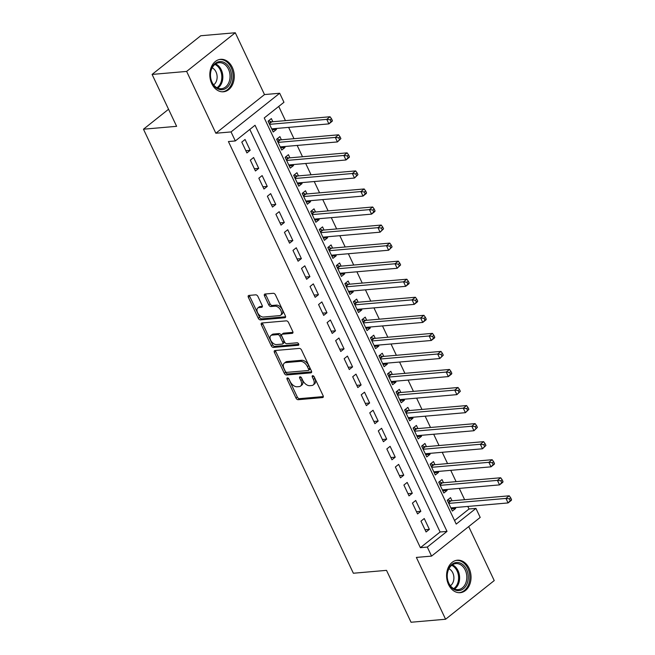 <?xml version="1.0" encoding="UTF-8"?>
<svg xmlns="http://www.w3.org/2000/svg" width="655" height="655" viewBox="0 0 655 655"><rect width="100%" height="100%" fill="white"/><g stroke="black" fill="none" stroke-linecap="round" stroke-linejoin="round"><path stroke-width="0.98" d="M287.447 377.894A1.433 0.852 -128.5 0 0 287.136 378.009A1.433 0.852 -128.5 0 0 287.087 379.22L295.978 398.043A2.047 1.22 -128.5 0 0 298.172 399.697L322.587 397.569A2.047 1.22 -128.5 0 0 323.021 397.405A2.047 1.22 -128.5 0 0 323.103 395.685L314.203 376.854A1.433 0.852 -128.5 0 0 312.672 375.7A1.433 0.852 -128.5 0 0 312.361 375.814A1.433 0.852 -128.5 0 0 312.304 377.026L313.458 379.458A6.566 3.905 -128.5 0 1 313.205 384.976A6.566 3.905 -128.5 0 1 311.796 385.508L309.766 385.68A6.566 3.905 -128.5 0 1 302.749 380.391L301.595 377.951A1.433 0.852 -128.5 0 0 300.055 376.797A1.433 0.852 -128.5 0 0 299.753 376.912A1.433 0.852 -128.5 0 0 299.695 378.123L300.85 380.555A6.566 3.905 -128.5 0 1 300.588 386.073A6.566 3.905 -128.5 0 1 299.188 386.606L297.157 386.777A6.566 3.905 -128.5 0 1 290.132 381.488L288.986 379.048A1.433 0.852 -128.5 0 0 287.447 377.894M211.794 83.701A16.293 12.191 85 0 0 223.461 91.782A16.293 12.191 85 0 0 232.304 67.399A16.293 12.191 85 0 0 220.637 59.318A16.293 12.191 85 0 0 211.794 83.701M448.56 584.596A16.293 12.191 85 0 0 460.228 592.677A16.293 12.191 85 0 0 469.07 568.294A16.293 12.191 85 0 0 457.403 560.205A16.293 12.191 85 0 0 448.56 584.596M257.931 296.486A2.047 1.22 -128.5 0 0 255.737 294.832L248.892 295.43A2.047 1.22 -128.5 0 0 248.45 295.593A2.047 1.22 -128.5 0 0 248.368 297.321L258.25 318.224A2.047 1.22 -128.5 0 0 260.444 319.877L284.86 317.757A2.047 1.22 -128.5 0 0 285.293 317.585A2.047 1.22 -128.5 0 0 285.375 315.866L275.493 294.955A2.047 1.22 -128.5 0 0 273.299 293.301L265.029 294.021A2.047 1.22 -128.5 0 0 264.587 294.193A2.047 1.22 -128.5 0 0 264.505 295.913L268.738 304.862A2.047 1.22 -128.5 0 0 270.933 306.515L275.034 306.155A5.486 3.267 -128.5 0 1 280.422 309.7A5.486 3.267 -128.5 0 1 280.684 315.194A5.486 3.267 -128.5 0 1 279.513 315.636L263.441 317.036A5.486 3.267 -128.5 0 1 258.054 313.491A5.486 3.267 -128.5 0 1 257.792 308.006A5.486 3.267 -128.5 0 1 258.962 307.555L261.64 307.326A2.047 1.22 -128.5 0 0 262.082 307.154A2.047 1.22 -128.5 0 0 262.164 305.435L257.931 296.486M235.317 140.948L231.051 131.925L279.693 93.247L283.959 102.278L264.243 117.949L456.216 524.082L475.939 508.403L480.205 517.425L431.563 556.103L427.297 547.072L447.013 531.393L255.041 125.269L235.317 140.948L228.415 141.546L420.387 547.678L427.297 547.072M431.563 556.103L416.367 557.421L445.588 619.245L411.045 622.25L386.515 570.358L353.364 573.24L143.47 129.207L176.621 126.325L152.091 74.424L186.634 71.42L215.855 133.243L231.051 131.925M274.936 350.531A2.047 1.22 -128.5 0 0 274.494 350.695A2.047 1.22 -128.5 0 0 274.412 352.423L284.303 373.325A2.047 1.22 -128.5 0 0 286.489 374.979L310.904 372.859A2.047 1.22 -128.5 0 0 311.338 372.687A2.047 1.22 -128.5 0 0 311.42 370.967L301.537 350.057A2.047 1.22 -128.5 0 0 299.343 348.403L274.936 350.531M271.276 345.774L261.394 324.872A2.047 1.22 -128.5 0 1 261.476 323.144A2.047 1.22 -128.5 0 1 261.91 322.981L286.325 320.852A2.047 1.22 -128.5 0 1 288.519 322.506L292.744 331.455A2.047 1.22 -128.5 0 1 292.662 333.182A2.047 1.22 -128.5 0 1 292.228 333.346L282.33 334.206A2.047 1.22 -128.5 0 0 281.887 334.377A2.047 1.22 -128.5 0 0 281.806 336.097L284.614 342.033A2.047 1.22 -128.5 0 0 286.808 343.687L297.116 342.786A1.433 0.852 -128.5 0 1 298.524 343.719A1.433 0.852 -128.5 0 1 298.59 345.152A1.433 0.852 -128.5 0 1 298.287 345.267L273.471 347.428A2.047 1.22 -128.5 0 1 271.276 345.774L272.586 344.735L262.704 323.824L261.394 324.872M152.091 74.424L200.733 35.755L235.276 32.75L186.634 71.42M445.588 619.245L494.23 580.576L468.702 526.571M276.042 128.478L276.484 129.403L272.136 129.78M272.857 121.732L271.358 118.58L268.075 121.191L273.192 132.015L276.484 129.403M284.573 146.532L285.015 147.457L280.668 147.833M281.388 139.785L279.898 136.625L276.606 139.237L281.724 150.069L285.015 147.457M293.113 164.585L293.546 165.502L289.199 165.887M289.919 157.839L288.429 154.678L285.138 157.29L290.255 168.122L293.546 165.502M301.644 182.63L302.078 183.556L297.738 183.932M298.451 175.884L296.961 172.724L293.669 175.335L298.795 186.167L302.078 183.556M310.175 200.684L310.609 201.609L306.27 201.986M306.982 193.937L305.492 190.777L302.201 193.389L307.326 204.221L310.609 201.609M318.707 218.729L319.141 219.654L314.801 220.031M315.514 211.983L314.023 208.83L310.74 211.442L315.857 222.266L319.141 219.654M327.238 236.782L327.672 237.708L323.333 238.084M324.045 230.036L322.555 226.876L319.272 229.487L324.389 240.319L327.672 237.708M335.769 254.836L336.203 255.761L331.864 256.138M332.584 248.089L331.086 244.929L327.803 247.541L332.92 258.373L336.203 255.761M344.301 272.881L344.743 273.806L340.395 274.183M341.116 266.135L339.618 262.974L336.334 265.586L341.452 276.418L344.743 273.806M352.832 290.935L353.274 291.86L348.927 292.236M349.647 284.188L348.149 281.028L344.866 283.64L349.983 294.472L353.274 291.86M361.363 308.98L361.806 309.905L357.458 310.282M358.179 302.233L356.68 299.081L353.397 301.693L358.514 312.517L361.806 309.905M369.903 327.033L370.337 327.959L365.989 328.335M366.71 320.287L365.22 317.126L361.928 319.738L367.046 330.57L370.337 327.959M378.434 345.087L378.868 346.012L374.529 346.389M375.241 338.34L373.751 335.18L370.46 337.792L375.585 348.624L378.868 346.012M386.966 363.132L387.4 364.057L383.06 364.434M383.773 356.385L382.283 353.225L378.991 355.837L384.117 366.669L387.4 364.057M395.497 381.185L395.931 382.111L391.592 382.487M392.304 374.439L390.814 371.279L387.531 373.89L392.648 384.722L395.931 382.111M404.029 399.231L404.462 400.156L400.123 400.532M400.835 392.484L399.345 389.332L396.062 391.944L401.179 402.768L404.462 400.156M412.56 417.284L412.994 418.209L408.654 418.586M409.375 410.538L407.877 407.377L404.594 409.989L409.711 420.821L412.994 418.209M421.091 435.338L421.533 436.263L417.186 436.639M417.906 428.591L416.408 425.431L413.125 428.042L418.242 438.875L421.533 436.263M429.623 453.383L430.065 454.308L425.717 454.685M426.438 446.636L424.939 443.476L421.656 446.088L426.773 456.92L430.065 454.308M438.154 471.436L438.596 472.361L434.249 472.738M434.969 464.69L433.471 461.529L430.188 464.141L435.305 474.973L438.596 472.361M446.694 489.482L447.128 490.407L442.78 490.783M443.5 482.735L442.01 479.583L438.719 482.195L443.836 493.018L447.128 490.407M420.96 521.143L426.077 531.975L429.369 529.363L424.243 518.531L420.96 521.143M412.429 503.097L417.546 513.929L420.837 511.309L415.712 500.485L412.429 503.097M403.898 485.044L409.015 495.876L412.306 493.264L407.181 482.432L403.898 485.044M395.366 466.999L400.483 477.822L403.767 475.211L398.649 464.379L395.366 466.999M386.835 448.945L391.952 459.777L395.235 457.165L390.118 446.333L386.835 448.945M378.303 430.892L383.421 441.724L386.704 439.112L381.587 428.28L378.303 430.892M369.764 412.846L374.889 423.679L378.172 421.059L373.055 410.235L369.764 412.846M361.232 394.793L366.358 405.625L369.641 403.013L364.524 392.181L361.232 394.793M352.701 376.748L357.818 387.572L361.11 384.96L355.993 374.128L352.701 376.748M344.17 358.694L349.287 369.526L352.578 366.915L347.453 356.083L344.17 358.694M335.638 340.641L340.756 351.473L344.047 348.861L338.922 338.029L335.638 340.641M327.107 322.596L332.224 333.428L335.516 330.808L330.39 319.984L327.107 322.596M318.576 304.542L323.693 315.374L326.976 312.762L321.859 301.93L318.576 304.542M310.044 286.497L315.161 297.321L318.445 294.709L313.327 283.877L310.044 286.497M301.513 268.444L306.63 279.276L309.913 276.664L304.796 265.832L301.513 268.444M292.973 250.39L298.099 261.222L301.382 258.61L296.265 247.778L292.973 250.39M284.442 232.345L289.567 243.177L292.851 240.557L287.733 229.733L284.442 232.345M275.911 214.291L281.028 225.123L284.319 222.512L279.202 211.68L275.911 214.291M267.379 196.246L272.496 207.07L275.788 204.458L270.662 193.626L267.379 196.246M258.848 178.193L263.965 189.025L267.256 186.413L262.131 175.581L258.848 178.193M250.316 160.139L255.434 170.971L258.725 168.36L253.6 157.528L250.316 160.139M420.387 547.678L440.111 531.999L249.809 129.428M250.185 150.306L245.068 139.482L241.785 142.094L246.902 152.926L250.185 150.306L245.846 150.691M454.537 520.529L469.029 509L467.817 506.438M464.624 499.691L459.286 488.393M456.093 481.646L450.755 470.339M447.561 463.593L442.223 452.286M439.03 445.539L433.684 434.24M430.499 427.494L425.152 416.187M421.967 409.44L416.621 398.142M413.436 391.387L408.09 380.088M404.905 373.342L399.558 362.035M396.365 355.288L391.027 343.99M387.834 337.243L382.495 325.936M379.302 319.19L373.964 307.891M370.771 301.136L365.433 289.837M362.24 283.091L356.893 271.784M353.708 265.038L348.362 253.739M345.177 246.992L339.83 235.685M336.645 228.939L331.299 217.64M328.114 210.885L322.768 199.587M319.575 192.84L314.236 181.533M311.043 174.787L305.705 163.488M302.512 156.742L297.173 145.435M293.98 138.688L288.642 127.389M285.449 120.635L278.735 106.429M452.032 500.788L450.542 497.628L447.25 500.24L452.376 511.072L455.659 508.46L455.225 507.535M168.556 109.254L143.47 129.207M215.855 133.243L264.497 94.574L235.276 32.75M264.497 94.574L279.693 93.247M469.029 509L475.939 508.403M440.111 531.999L447.013 531.393M455.659 508.46L451.32 508.837M429.369 529.363L425.021 529.739M420.837 511.309L416.49 511.694M412.306 493.264L407.959 493.641M403.767 475.211L399.427 475.587M395.235 457.165L390.896 457.542M386.704 439.112L382.364 439.489M378.172 421.059L373.833 421.443M369.641 403.013L365.302 403.39M361.11 384.96L356.762 385.337M352.578 366.915L348.231 367.291M344.047 348.861L339.699 349.238M335.516 330.808L331.168 331.193M326.976 312.762L322.637 313.139M318.445 294.709L314.105 295.086M309.913 276.664L305.574 277.04M301.382 258.61L297.043 258.987M292.851 240.557L288.511 240.942M284.319 222.512L279.972 222.888M275.788 204.458L271.44 204.835M267.256 186.413L262.909 186.79M258.725 168.36L254.377 168.736M300.588 386.073L301.906 385.025A6.566 3.905 -128.5 0 0 302.16 379.515L300.85 380.555M301.103 377.28L302.16 379.515M313.205 384.976L314.515 383.928A6.566 3.905 -128.5 0 0 314.777 378.41L313.458 379.458M313.72 376.183L314.777 378.41M288.495 378.377L297.296 396.995A2.047 1.22 -128.5 0 0 299.491 398.649L323.341 396.578M275.493 350.482A2.047 1.22 -128.5 0 0 275.73 351.375L285.613 372.277A2.047 1.22 -128.5 0 0 287.807 373.931L311.657 371.86M285.277 371.213A1.433 0.852 -128.5 0 0 286.808 372.368L308.235 370.509A1.433 0.852 -128.5 0 0 308.546 370.386A1.433 0.852 -128.5 0 0 308.603 369.183L307.383 366.612A6.566 3.905 -128.5 0 0 300.367 361.323L285.719 362.6A6.566 3.905 -128.5 0 0 284.319 363.132A6.566 3.905 -128.5 0 0 284.065 368.642L285.277 371.213M309.553 369.461A1.433 0.852 -128.5 0 0 309.864 369.346A1.433 0.852 -128.5 0 0 309.913 368.135L308.603 369.183M284.319 363.132L285.629 362.084A6.566 3.905 -128.5 0 1 287.037 361.552L301.685 360.275A6.566 3.905 -128.5 0 1 308.702 365.572L309.913 368.135M262.475 322.931A2.047 1.22 -128.5 0 0 262.704 323.824M292.981 332.347L283.64 333.166A2.047 1.22 -128.5 0 0 283.206 333.329L281.887 334.377M298.778 344.301L274.781 346.389L273.471 347.428M272.054 335.098A5.486 3.267 -128.5 0 0 270.883 335.548A5.486 3.267 -128.5 0 0 271.145 341.034A5.486 3.267 -128.5 0 0 276.533 344.579L282.199 344.088A2.047 1.22 -128.5 0 0 282.632 343.924A2.047 1.22 -128.5 0 0 282.714 342.197L279.906 336.261A2.047 1.22 -128.5 0 0 277.712 334.607L272.054 335.098L273.372 334.058A5.486 3.267 -128.5 0 0 272.193 334.5L270.883 335.548M282.632 343.924L283.951 342.876A2.047 1.22 -128.5 0 0 284.033 341.157L282.714 342.197M273.372 334.058L279.03 333.567A2.047 1.22 -128.5 0 1 281.224 335.221L284.033 341.157M272.586 344.735A2.047 1.22 -128.5 0 0 274.781 346.389M257.792 308.006L259.102 306.958A5.486 3.267 -128.5 0 1 260.281 306.515L262.393 306.327M280.684 315.194L282.002 314.146A5.486 3.267 -128.5 0 0 281.732 308.661A5.486 3.267 -128.5 0 0 276.344 305.115L275.034 306.155M265.586 293.972A2.047 1.22 -128.5 0 0 265.824 294.873L270.048 303.814A2.047 1.22 -128.5 0 0 272.243 305.467L276.344 305.115M249.449 295.38A2.047 1.22 -128.5 0 0 249.686 296.273L259.568 317.184A2.047 1.22 -128.5 0 0 261.763 318.838L285.613 316.758M450.877 507.912L508.075 502.934L505.947 498.422L509.23 495.81L450.927 500.887A2.088 1.244 51.5 0 1 450.353 500.797L447.717 499.871M509.369 498.84L510.22 500.641L511.53 499.601L510.679 497.792L509.369 498.84L505.947 498.422L448.749 503.4M511.53 499.601L511.367 500.322L508.075 502.934L510.22 500.641M509.23 495.81L510.679 497.792M466.581 569.482A14.099 10.546 -95 0 1 463.47 588.722A14.099 10.546 -95 0 1 448.839 583.597A14.099 10.546 -95 0 1 451.95 564.356A14.099 10.546 -95 0 1 466.581 569.482M448.806 583.13A13.059 9.768 85 0 0 458.156 589.606A13.059 9.768 85 0 0 465.238 570.071A13.059 9.768 85 0 0 455.888 563.595A13.059 9.768 85 0 0 448.806 583.13M450.403 585.75A9.301 6.951 85 0 0 452.785 572.83A9.301 6.951 85 0 0 448.921 568.728M459.114 592.669L458.844 592.693A16.195 12.109 85 0 0 459.114 592.669A16.195 12.109 85 0 0 467.899 568.442A16.195 12.109 85 0 0 456.306 560.41A16.195 12.109 85 0 0 456.011 560.443M230.364 82.669A14.099 10.546 -95 0 1 216.134 87.852A14.099 10.546 -95 0 1 211.516 68.619A14.099 10.546 -95 0 1 225.746 63.445A14.099 10.546 -95 0 1 230.364 82.669M211.524 69.201A13.059 9.768 85 0 0 212.212 82.595A13.059 9.768 85 0 0 221.382 88.72A13.059 9.768 85 0 0 228.98 82.211A13.059 9.768 85 0 0 228.292 68.816A13.059 9.768 85 0 0 219.122 62.7A13.059 9.768 85 0 0 211.524 69.201M213.636 84.863A9.301 6.951 85 0 0 216.379 81.212A9.301 6.951 85 0 0 212.154 67.833M222.045 91.798A16.195 12.109 85 0 0 222.348 91.782A16.195 12.109 85 0 0 231.764 83.709A16.195 12.109 85 0 0 230.912 67.105A16.195 12.109 85 0 0 219.54 59.515A16.195 12.109 85 0 0 219.237 59.548M442.346 489.866L499.544 484.888L497.415 480.377L500.698 477.757L442.395 482.833A2.088 1.244 51.5 0 1 441.814 482.751L439.186 481.826M500.838 480.786L501.689 482.596L502.999 481.548L502.148 479.738L500.838 480.786L497.415 480.377L440.217 485.347M502.999 481.548L502.827 482.276L499.544 484.888L501.689 482.596M500.698 477.757L502.148 479.738M433.815 471.813L491.013 466.835L488.876 462.324L492.167 459.712L433.864 464.788A2.088 1.244 51.5 0 1 433.283 464.698L430.654 463.773M492.298 462.741L493.158 464.542L494.468 463.494L493.616 461.693L492.298 462.741L488.876 462.324L431.678 467.302M494.468 463.494L494.296 464.223L491.013 466.835L493.158 464.542M492.167 459.712L493.616 461.693M425.283 453.759L482.481 448.79L480.344 444.27L483.636 441.658L425.332 446.735A2.088 1.244 51.5 0 1 424.751 446.644L422.123 445.719M483.767 444.688L484.618 446.489L485.936 445.449L485.085 443.64L483.767 444.688L480.344 444.27L423.146 449.248M485.936 445.449L482.481 448.79L484.618 446.489M483.636 441.658L485.085 443.64M416.752 435.714L473.95 430.736L471.813 426.225L475.104 423.613L416.801 428.681A2.088 1.244 51.5 0 1 416.22 428.599L413.592 427.674M475.235 426.634L476.087 428.444L477.405 427.396L476.553 425.594L475.235 426.634L471.813 426.225L414.615 431.203M477.405 427.396L473.95 430.736L476.087 428.444M475.104 423.613L476.553 425.594M408.221 417.661L465.418 412.683L463.281 408.171L466.573 405.56L408.27 410.636A2.088 1.244 51.5 0 1 407.688 410.546L405.052 409.621M466.704 408.589L467.555 410.39L468.874 409.35L468.022 407.541L466.704 408.589L463.281 408.171L406.084 413.149M468.874 409.35L465.418 412.683L467.555 410.39M466.573 405.56L468.022 407.541M399.689 399.615L456.887 394.637L454.75 390.126L458.033 387.506L399.73 392.582A2.088 1.244 51.5 0 1 399.157 392.501L396.521 391.575M458.173 390.536L459.024 392.345L460.342 391.297L459.491 389.488L458.173 390.536L454.75 390.126L397.552 395.096M460.342 391.297L456.887 394.637L459.024 392.345M458.033 387.506L459.491 389.488M391.15 381.562L448.348 376.584L446.219 372.073L449.502 369.461L391.199 374.529A2.088 1.244 51.5 0 1 390.626 374.447L387.989 373.522M449.641 372.49L450.493 374.292L451.811 373.244L450.951 371.442L449.641 372.49L446.219 372.073L389.021 377.051M451.811 373.244L451.639 373.972L448.348 376.584L450.493 374.292M449.502 369.461L450.951 371.442M382.618 363.509L439.816 358.539L437.687 354.019L440.971 351.407L382.667 356.484A2.088 1.244 51.5 0 1 382.094 356.394L379.458 355.469M441.11 354.437L441.961 356.238L443.279 355.198L442.42 353.389L441.11 354.437L437.687 354.019L380.49 358.997M443.279 355.198L439.816 358.539L441.961 356.238M440.971 351.407L442.42 353.389M374.087 345.463L431.285 340.485L429.156 335.974L432.439 333.362L374.136 338.43A2.088 1.244 51.5 0 1 373.563 338.348L370.927 337.423M432.578 336.383L433.43 338.193L434.74 337.145L433.888 335.344L432.578 336.383L429.156 335.974L371.958 340.952M434.74 337.145L434.576 337.874L431.285 340.485L433.43 338.193M432.439 333.362L433.888 335.344M365.555 327.41L422.753 322.432L420.625 317.921L423.908 315.309L365.605 320.385A2.088 1.244 51.5 0 1 365.023 320.295L362.395 319.37M424.047 318.338L424.899 320.139L426.208 319.1L425.357 317.29L424.047 318.338L420.625 317.921L363.427 322.899M426.208 319.1L426.045 319.82L422.753 322.432L424.899 320.139M423.908 315.309L425.357 317.29M357.024 309.365L414.222 304.387L412.085 299.875L415.376 297.255L357.073 302.332A2.088 1.244 51.5 0 1 356.492 302.25L353.864 301.325M415.507 300.285L416.367 302.094L417.677 301.046L416.826 299.237L415.507 300.285L412.085 299.875L354.887 304.845M417.677 301.046L417.505 301.775L414.222 304.387L416.367 302.094M415.376 297.255L416.826 299.237M348.493 291.311L405.691 286.333L403.554 281.822L406.845 279.21L348.542 284.278A2.088 1.244 51.5 0 1 347.961 284.196L345.332 283.271M406.976 282.24L407.836 284.041L409.146 282.993L408.294 281.191L406.976 282.24L403.554 281.822L346.356 286.8M409.146 282.993L408.974 283.721L405.691 286.333L407.836 284.041M406.845 279.21L408.294 281.191M339.961 273.258L397.159 268.288L395.022 263.769L398.314 261.157L340.01 266.233A2.088 1.244 51.5 0 1 339.429 266.143L336.801 265.218M398.445 264.186L399.296 265.987L400.614 264.947L399.763 263.138L398.445 264.186L395.022 263.769L337.824 268.747M400.614 264.947L397.159 268.288L399.296 265.987M398.314 261.157L399.763 263.138M331.43 255.213L388.628 250.235L386.491 245.723L389.782 243.111L331.479 248.179A2.088 1.244 51.5 0 1 330.898 248.098L328.261 247.172M389.913 246.133L390.765 247.942L392.083 246.894L391.231 245.093L389.913 246.133L386.491 245.723L329.293 250.701M392.083 246.894L388.628 250.235L390.765 247.942M389.782 243.111L391.231 245.093M322.899 237.159L380.096 232.181L377.96 227.67L381.243 225.058L322.94 230.134A2.088 1.244 51.5 0 1 322.366 230.044L319.73 229.119M381.382 228.087L382.233 229.889L383.552 228.849L382.7 227.039L381.382 228.087L377.96 227.67L320.762 232.648M383.552 228.849L380.096 232.181L382.233 229.889M381.243 225.058L382.7 227.039M314.359 219.114L371.557 214.136L369.428 209.625L372.711 207.005L314.408 212.081A2.088 1.244 51.5 0 1 313.835 211.999L311.199 211.074M372.851 210.034L373.702 211.843L375.02 210.795L374.161 208.986L372.851 210.034L369.428 209.625L312.23 214.594M375.02 210.795L374.848 211.524L371.557 214.136L373.702 211.843M372.711 207.005L374.161 208.986M305.828 201.06L363.026 196.082L360.897 191.571L364.18 188.959L305.877 194.027A2.088 1.244 51.5 0 1 305.304 193.945L302.667 193.02M364.319 191.989L365.171 193.79L366.489 192.742L365.629 190.941L364.319 191.989L360.897 191.571L303.699 196.549M366.489 192.742L366.317 193.471L363.026 196.082L365.171 193.79M364.18 188.959L365.629 190.941M297.296 183.007L354.494 178.037L352.365 173.518L355.649 170.906L297.345 175.982A2.088 1.244 51.5 0 1 296.772 175.892L294.136 174.967M355.788 173.935L356.639 175.736L357.949 174.697L357.098 172.887L355.788 173.935L352.365 173.518L295.168 178.496M357.949 174.697L354.494 178.037L356.639 175.736M355.649 170.906L357.098 172.887M288.765 164.962L345.963 159.984L343.834 155.472L347.117 152.861L288.814 157.929A2.088 1.244 51.5 0 1 288.233 157.847L285.605 156.922M347.256 155.882L348.108 157.691L349.418 156.643L348.566 154.842L347.256 155.882L343.834 155.472L286.636 160.45M349.418 156.643L349.254 157.372L345.963 159.984L348.108 157.691M347.117 152.861L348.566 154.842M280.234 146.908L337.431 141.93L335.294 137.419L338.586 134.807L280.283 139.883A2.088 1.244 51.5 0 1 279.701 139.793L277.073 138.868M338.717 137.837L339.577 139.638L340.887 138.598L340.035 136.789L338.717 137.837L335.294 137.419L278.097 142.397M340.887 138.598L337.431 141.93L339.577 139.638M338.586 134.807L340.035 136.789M271.702 128.863L328.9 123.885L326.763 119.374L330.055 116.754L271.751 121.83A2.088 1.244 51.5 0 1 271.17 121.748L268.542 120.823M330.185 119.783L331.045 121.593L332.355 120.545L331.504 118.735L330.185 119.783L326.763 119.374L269.565 124.344M332.355 120.545L332.183 121.273L328.9 123.885L331.045 121.593M330.055 116.754L331.504 118.735M288.331 378.23L287.087 379.22M313.548 376.035L312.304 377.026M300.94 377.133L299.695 378.123M323.283 397.012L322.587 397.569M299.491 398.649L298.172 399.697M297.296 396.995L295.978 398.043M311.6 372.302L310.904 372.859M287.807 373.931L286.489 374.979M285.613 372.277L284.303 373.325M275.73 351.375L274.412 352.423M308.702 365.572L307.383 366.612M301.685 360.275L300.367 361.323M287.037 361.552L285.719 362.6M292.924 332.789L292.228 333.346M283.64 333.166L282.33 334.206M298.778 344.882L298.287 345.267M281.224 335.221L279.906 336.261M279.03 333.567L277.712 334.607M262.344 306.769L261.64 307.326M260.281 306.515L258.962 307.555M272.243 305.467L270.933 306.515M270.048 303.814L268.738 304.862M265.824 294.873L264.505 295.913M285.555 317.2L284.86 317.757M261.763 318.838L260.444 319.877M259.568 317.184L258.25 318.224M249.686 296.273L248.368 297.321M450.927 500.887L448.478 502.835M450.353 500.797L448.29 502.434M452.368 564.823A13.059 9.768 -95 0 1 458.042 570.693A13.059 9.768 -95 0 1 454.472 589.001M453.702 588.624A12.633 9.448 85 0 0 457.084 570.963A12.633 9.448 85 0 0 451.68 565.322M215.601 63.936A13.059 9.768 -95 0 1 221.775 82.841A13.059 9.768 -95 0 1 217.706 88.106M216.936 87.737A12.633 9.448 85 0 0 220.809 82.686A12.633 9.448 85 0 0 214.906 64.436M442.395 482.833L439.947 484.782M441.814 482.751L439.759 484.389M433.864 464.788L431.416 466.728M433.283 464.698L431.227 466.335M425.332 446.735L422.876 448.683M424.751 446.644L422.696 448.282M416.801 428.681L414.345 430.63M416.22 428.599L414.165 430.237M408.27 410.636L405.813 412.584M407.688 410.546L405.625 412.183M399.73 392.582L397.282 394.531M399.157 392.501L397.094 394.138M391.199 374.529L388.751 376.478M390.626 374.447L388.562 376.085M382.667 356.484L380.219 358.432M382.094 356.394L380.031 358.031M374.136 338.43L371.688 340.379M373.563 338.348L371.5 339.986M365.605 320.385L363.157 322.334M365.023 320.295L362.968 321.933M357.073 302.332L354.625 304.28M356.492 302.25L354.437 303.887M348.542 284.278L346.094 286.227M347.961 284.196L345.906 285.834M340.01 266.233L337.554 268.182M339.429 266.143L337.374 267.78M331.479 248.179L329.023 250.128M330.898 248.098L328.835 249.735M322.94 230.134L320.491 232.083M322.366 230.044L320.303 231.682M314.408 212.081L311.96 214.029M313.835 211.999L311.772 213.636M305.877 194.027L303.429 195.976M305.304 193.945L303.24 195.583M297.345 175.982L294.897 177.931M296.772 175.892L294.709 177.53M288.814 157.929L286.366 159.877M288.233 157.847L286.178 159.484M280.283 139.883L277.835 141.832M279.701 139.793L277.646 141.431M271.751 121.83L269.303 123.779M271.17 121.748L269.115 123.386M309.864 369.346L308.546 370.386"/></g></svg>
